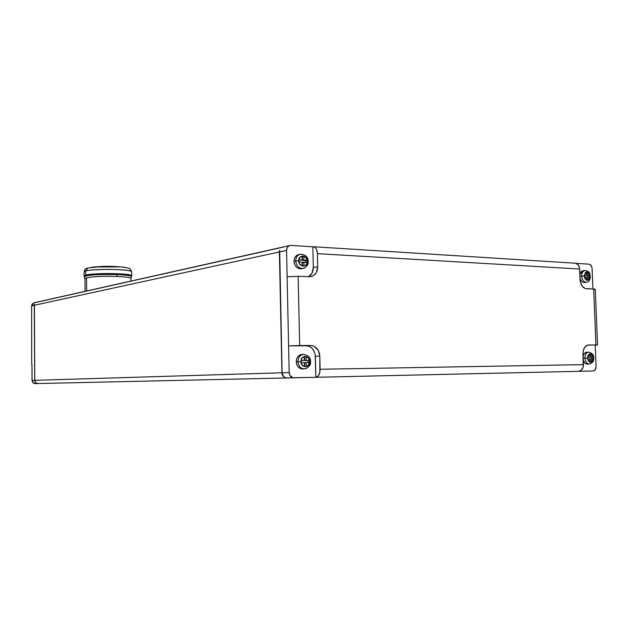 <?xml version="1.0" encoding="UTF-8"?>
<svg xmlns="http://www.w3.org/2000/svg" width="629" height="629" viewBox="0 0 629 629"><rect width="100%" height="100%" fill="white"/><g stroke="black" fill="none" stroke-linecap="round" stroke-linejoin="round"><path stroke-width="0.94" d="M84.994 278.789L86.519 277.798C93.092 276.532 103.25 276.084 116.986 276.446L117.238 274.543C127.325 275.109 132.106 275.824 131.571 276.689L131.705 275.769C131.202 274.551 123.52 273.796 108.66 273.521C95.317 273.78 87.667 274.307 85.717 275.109L85.686 270.989L85.717 275.109C93.713 272.687 132.444 273.293 131.705 275.769L131.658 271.72C132.389 269.149 93.674 268.489 85.686 270.989C87.635 270.163 95.278 269.621 108.613 269.361C123.473 269.668 131.147 270.446 131.658 271.72L130.282 269.063C128.961 268.913 132.876 268.363 120.595 266.877L125.25 267.396L120.87 266.9L94.389 266.979M107.252 266.279L101.536 266.437L120.131 266.838L101.536 266.444M117.662 266.633L107.213 266.303L115.406 266.476M85.866 275.95L84.302 276.988L85.866 275.95C88.823 274.826 99.28 274.362 117.238 274.543C103.085 274.15 92.628 274.621 85.866 275.95L85.717 275.109L85.866 275.95M130.926 278.49L131.571 276.689C131.264 275.683 126.484 274.967 117.238 274.543L116.986 276.446C125.973 276.846 130.62 277.531 130.926 278.49L130.918 278.395C130.266 277.475 125.627 276.831 116.986 276.446C103.25 276.084 93.092 276.532 86.519 277.798L86.645 290.991L86.519 277.798L84.946 278.694L85.057 291.345M584.742 282.39L583.169 282.319L581.676 281.367L580.032 278.474C580.984 281.218 582.47 282.539 584.483 282.445L586.338 282.224M583.067 270.729L581.29 271.586L579.867 274.315L582.91 270.753L585.064 270.47C582.863 270.989 581.754 272.876 581.691 276.131L584.215 276.029C585.913 270.769 587.816 270.863 589.931 276.335C588.249 281.603 586.346 281.501 584.215 276.029L581.691 276.131C581.739 272.955 582.816 271.075 584.915 270.494C591.637 272.05 589.082 273.937 590.364 276.406L589.931 276.335L590.364 276.414C590.096 280.149 588.815 282.083 586.495 282.209C583.783 282.122 582.187 280.094 581.691 276.131L579.946 276.351L581.691 276.131C582.163 280.015 583.728 282.044 586.385 282.224M588.005 363.955L586.432 363.987L584.939 363.122L583.287 360.299C584.144 362.799 585.505 364.057 587.368 364.081L589.397 364.018C586.857 363.806 585.379 361.84 584.962 358.129L583.201 358.192L584.962 358.129C585.379 361.817 586.841 363.782 589.365 364.018M302.801 354.442L301.676 354.434C298.256 355.157 296.448 357.602 296.228 361.761C296.762 366.392 298.972 368.791 302.856 368.956L304.601 368.901C300.709 368.728 298.5 366.33 297.965 361.683L296.228 361.761L297.965 361.683C298.484 366.282 300.678 368.688 304.53 368.901M310.152 361.533C309.932 365.748 308.084 368.209 304.601 368.901C309.036 367.336 311.009 364.867 310.506 361.502L309.562 361.502C309.94 368.138 300.874 368.303 300.914 361.612L297.965 361.683L300.914 361.612C300.576 354.921 309.633 354.858 309.562 361.502L310.506 361.51C310.883 357.822 308.524 355.432 303.422 354.339L303.949 354.308M307.864 261.625C307.746 265.257 306.221 267.522 303.296 268.41C298.979 268.63 296.456 266.153 295.74 260.98L294.018 261.326C294.734 266.476 297.25 268.945 301.566 268.732L302.997 268.465M300.52 254.155C297.478 254.957 295.889 257.23 295.74 260.98L298.673 260.846C298.327 254.234 307.345 254.761 307.274 261.302L308.218 261.491L307.274 261.302C307.652 267.875 298.626 267.443 298.673 260.846L295.74 260.98C296.401 265.988 298.83 268.481 303.029 268.465M593.226 357.995C591.543 363.444 589.632 363.468 587.502 358.066L584.962 358.129L587.502 358.066C589.2 352.617 591.111 352.594 593.226 357.995L593.658 357.995L593.226 357.995L592.101 361.518L591.095 362.162L589.428 361.95L588.084 360.409L587.502 358.066L587.525 357.241L589.75 357.17L589.617 353.923L590.796 353.915L590.922 357.154L593.123 357.13L593.194 358.86L590.993 358.892L591.126 362.131L589.947 362.155L589.821 358.9L587.612 358.931L587.541 357.193L589.75 357.17L587.541 357.241L587.895 355.707L589.121 354.143L590.765 353.883L592.274 355.023L593.226 357.995M31.686 364.183L31.615 305.851L32.142 304.074L33.958 302.785L31.615 305.851L34.281 305.277L34.713 380.341L32.04 380.419C32.244 382.393 33.313 383.454 35.248 383.604L286.502 377.966C283.789 377.707 282.264 375.977 281.926 372.777L34.768 380.333C34.972 382.322 36.05 383.391 37.992 383.541L286.502 377.966C283.789 377.707 282.264 375.977 281.926 372.777L34.768 380.333L34.336 305.262L279.378 251.954L281.926 372.777L279.378 251.954L279.701 250.303L279.512 251.922L286.541 250.389C286.627 247.818 287.697 246.191 289.757 245.507L290.897 245.404L289.198 245.695L287.233 247.512L286.541 250.389L288.601 345.84L310.781 345.494L288.601 345.84L299.679 345.518L298.138 276.32L287.115 276.791L289.175 372.549L281.926 372.777L279.512 251.922L286.541 250.389L287.115 276.791L298.138 276.32L299.679 345.518L310.781 345.494C316.128 346.131 319.139 349.645 319.807 356.038L319.846 372.305L318.29 375.906L315.86 377.298L315.373 356.273L319.807 356.038L315.373 356.273C314.712 349.921 311.717 346.43 306.386 345.801L310.781 345.494L314.17 346.296L318.195 350.18L319.807 356.038L320.114 369.254C319.949 374.082 318.533 376.763 315.86 377.298L578.633 371.307L581.408 370.143L583.169 367.155L583.02 353.71C583.138 348.647 584.891 345.738 588.264 344.991L597.55 345.007L595.938 344.959L593.674 289.057L586.346 288.742C582.745 288.066 580.661 285.094 580.08 279.826L579.506 267.765L577.996 264.636L575.354 263.221L313.643 246.741C315.884 247.307 317.134 249.611 317.401 253.66L317.708 266.72L313.313 267.522L312.833 246.78L313.682 246.749L315.294 247.574L316.552 249.469L317.401 253.66L579.655 269.023C579.325 265.666 577.87 263.732 575.299 263.221M31.631 322.174L31.615 305.851L34.281 305.277L34.43 304.263L34.336 305.262L279.378 251.954L279.701 250.303L282.067 372.769C282.405 375.977 283.931 377.707 286.643 377.966L578.633 371.307C581.691 370.843 583.303 368.618 583.453 364.631L320.114 369.254L583.453 364.631L583.067 352.004L584.522 347.53L587.462 345.14L595.938 344.959L593.674 289.057L585.19 288.522L582.069 286.03L580.268 281.525L579.655 269.023L317.401 253.66L317.708 266.72C317.527 272.066 315.286 275.384 310.978 276.658L298.138 276.32L310.915 276.666L314.036 275.235L316.379 272.459L317.708 266.72L313.313 267.522L312.833 246.78L313.643 246.741M282.712 247.087L289.757 245.507M282.932 247.181L37.504 302.085M34.768 380.333L34.43 304.263L34.713 380.341L32.04 380.419L31.945 364.152L32.103 381.056L34.021 383.383L37.944 383.541C35.995 383.391 34.925 382.322 34.713 380.341L35.672 382.636L37.984 383.541C36.05 383.391 34.972 382.322 34.768 380.333M36.789 302.25L34.776 302.698M589.397 364.018C592.62 362.933 594.043 360.92 593.658 357.995L593.634 358.003M588.618 352.138C586.267 352.617 585.049 354.614 584.962 358.129C585.049 354.646 586.252 352.649 588.579 352.146L588.783 352.138M303.524 354.324C300.049 355 298.193 357.453 297.965 361.683C298.185 357.508 300.002 355.063 303.422 354.339L301.676 354.434M302.439 262.458L302.525 266.043L302.439 262.458L303.893 262.175L303.98 266.114L302.219 266.028L302.124 262.081L298.806 261.908L298.759 259.801L302.077 259.974L301.991 256.034L303.752 256.137L303.846 260.076L307.141 260.249L307.188 262.348L302.439 262.458M298.767 260.162L302.077 259.974L298.767 260.162M301.999 256.412L302.392 260.359L305.694 260.532L305.733 262.269L305.694 260.532L307.141 260.249L302.392 260.359L303.846 260.076L302.392 260.359L302.305 256.428L303.752 256.137L301.999 256.412M307.966 360.511L304.656 360.551L304.255 356.572L306.024 356.494L306.119 360.48L304.656 360.551L304.562 356.572L306.024 356.494L306.119 360.48L309.429 360.441L309.476 362.563L306.166 362.611L306.252 366.597L304.483 366.628L304.389 362.634L301.055 362.674L301.008 360.543L304.342 360.503L304.255 356.509L306.024 356.494L304.255 356.509L304.342 360.503L301.008 360.59L304.342 360.503L301.008 360.543L301.055 362.674L304.389 362.634L304.483 366.628L306.252 366.597L306.166 362.611L304.703 362.674L309.476 362.563L309.429 360.441L304.656 360.551L307.966 360.511L308.013 362.587L307.966 360.511M304.79 366.621L304.703 362.674L304.79 366.621M589.224 357.193L591.425 357.193L591.496 358.884L591.425 357.193L593.123 357.13L589.224 357.193M589.821 358.931L590.993 358.892L589.821 358.931M589.617 353.962L590.796 353.915L589.617 353.962M588.139 275.683L585.945 275.36L589.821 275.478L589.892 277.185L587.698 277.067L587.832 280.282L586.66 280.227L586.527 277.012L584.325 276.894L584.255 275.172L586.456 275.298L586.33 272.082L587.502 272.145L587.628 275.36L589.821 275.478L588.139 275.683L588.201 277.098L588.139 275.683M584.781 275.502L586.456 275.298L584.781 275.502M586.338 272.294L587.502 272.145L586.338 272.294M586.535 277.208L587.698 277.067L586.535 277.208M307.274 261.302L306.999 263.244L305.474 265.462L302.258 266.059L299.467 263.74L298.728 259.848L300.497 256.679L303.713 256.097L306.488 258.425L307.274 261.302M307.141 260.249L303.846 260.076L303.752 256.137L301.991 256.034L302.077 259.974L298.759 259.801L298.806 261.908L302.124 262.081L302.219 266.028L303.98 266.114L303.893 262.175L307.188 262.348L307.141 260.249M303.296 268.41C306.826 266.955 308.462 264.644 308.218 261.475C308.108 256.876 305.442 254.454 300.214 254.218L298.492 254.58C295.63 255.492 294.136 257.741 294.018 261.326L295.74 260.98C295.858 257.395 297.352 255.138 300.214 254.218L300.481 254.163M300.914 361.612L302.274 365.268L305.372 366.746L308.391 365.182L309.562 361.502L308.226 357.854L305.136 356.368L302.109 357.917L300.914 361.612M590.993 358.892L593.194 358.86L593.123 357.13L590.922 357.154L590.796 353.915L589.617 353.923L589.75 357.17L587.541 357.193L587.612 358.931L589.821 358.9L589.947 362.155L591.126 362.131L590.993 358.892M593.658 357.995C593.988 355.118 592.298 353.168 588.579 352.146L586.55 352.232C584.852 352.484 583.712 353.773 583.114 356.1L584.545 353.239L586.755 352.224M584.215 276.029L584.797 278.38L586.142 279.991L587.801 280.306L589.216 279.237L589.845 275.518L588.021 272.381L586.362 272.05L585.355 272.616L584.215 276.029M587.628 275.36L589.821 275.478L589.892 277.185L587.698 277.067L587.832 280.282L586.66 280.227L586.527 277.012L584.325 276.894L584.255 275.172L586.456 275.298L586.33 272.082L587.502 272.145L587.628 275.36M308.438 276.76C311.63 274.928 313.258 271.846 313.313 267.522L311.984 273.23L308.438 276.76M594.562 289.568L595.238 289.254L593.674 289.057L595.278 289.293L597.55 345.007M589.035 264.156L575.905 263.331L589.035 264.156C590.804 264.526 591.826 265.996 592.101 268.575L592.927 289.026L592.015 267.742L590.678 264.974L589.035 264.156M312.833 246.78L290.897 245.404L312.833 246.78M596.08 366.613L595.207 345.203L596.08 366.613C596.017 369.168 595.136 370.615 593.422 370.968L595.349 369.671L596.08 366.613M578.633 371.307L593.351 370.968L578.633 371.307M289.175 372.549L282.067 372.769L283.459 376.488L285.77 377.88L293.782 377.801C291.062 377.542 289.521 375.796 289.175 372.549L288.601 345.84L306.386 345.801L308.108 345.997L311.3 347.562L313.769 350.455L315.16 354.229L315.86 377.298L292.91 377.722L290 375.513L289.175 372.549M302.172 354.41L299.852 354.984L297.91 356.58L296.636 358.962L296.228 361.761L296.754 364.561L298.138 366.911L300.151 368.46L302.502 368.979M301.433 268.764L299.074 268.646L296.857 267.467L295.135 265.391L294.168 262.741L294.105 259.919L294.954 257.371L296.589 255.468L298.767 254.517M283.836 246.985L283.144 247M85.717 275.109L84.089 276.06L85.717 275.109M85.686 270.989L84.058 271.98L85.686 270.989L87.816 267.985L85.686 270.989M101.536 266.437L107.197 266.279M111.695 266.342L120.595 266.877C110.232 266.271 101.418 266.311 94.161 267.003L91.402 267.309M100.632 266.586L101.536 266.515M84.058 271.83C84.891 268.953 85.001 269.055 87.816 267.985L103.706 266.358M84.931 278.631L84.302 276.988M130.918 278.395L130.95 281.069M33.958 302.785L282.665 247.095M310.978 276.658L310.506 276.736M84.239 276.823L84.089 276.06M84.089 275.911L84.058 271.98"/></g></svg>
